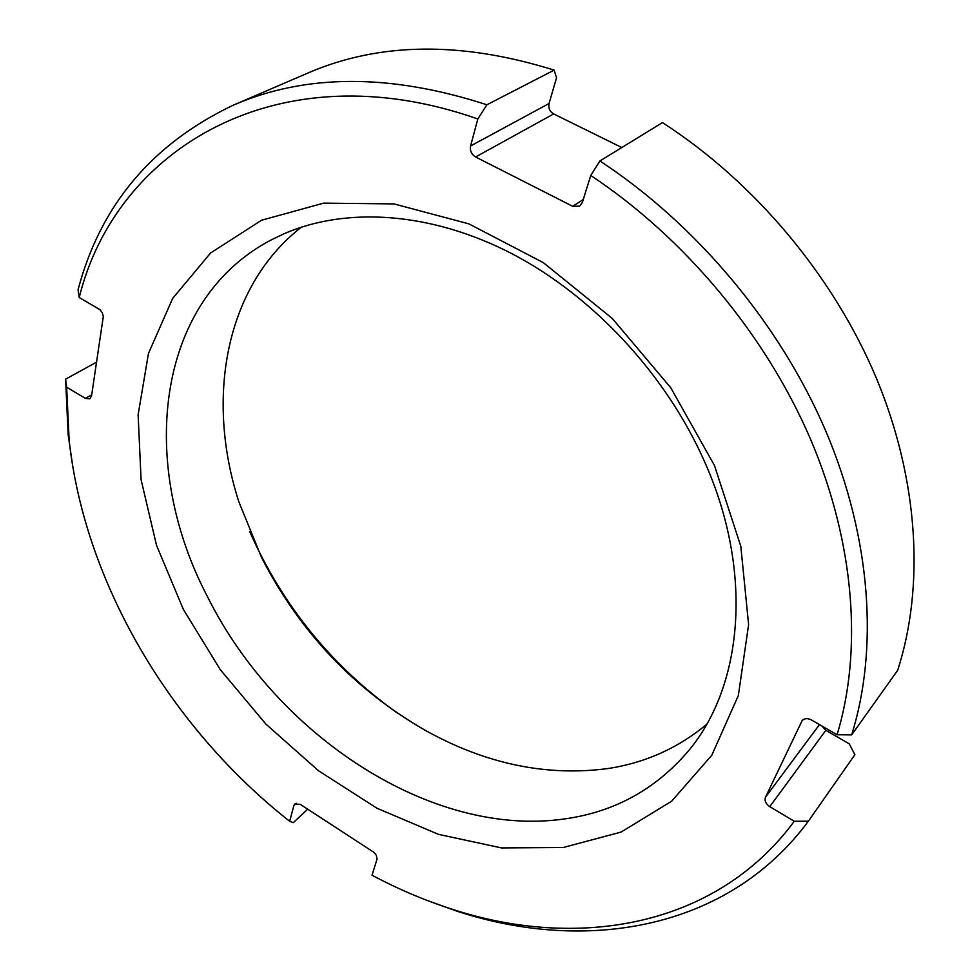<?xml version="1.0" encoding="UTF-8"?>
<svg xmlns="http://www.w3.org/2000/svg" width="980" height="980" viewBox="0 0 980 980"><rect width="100%" height="100%" fill="white"/><g stroke="black" fill="none" stroke-linecap="round" stroke-linejoin="round"><path stroke-width="1.47" d="M486.889 104.787C390.432 73.5 305.895 73.635 233.252 105.191C152.121 143.815 100.389 205.31 78.069 289.713L79.233 297.528C115.505 149.487 277.45 48.535 477.824 118.972L486.889 104.787L554.141 70.119L556.53 77.812L549.045 103.525C548.2 108.045 549.731 111.524 553.651 113.937L621.822 147.527M425.945 899.983L456.227 910.935C585.17 953.565 727.809 930.241 808.402 821.167L854.891 754.686L849.207 743.82L825.846 730.333L821.938 726.009M249.667 531.442C282.485 605.75 331.975 666.486 398.125 713.624M706.592 724.428C678.234 747.973 645.673 762.636 608.886 768.418C547.024 776.834 485.663 764.057 424.83 730.1C354.086 689.222 299.66 631.708 261.574 557.571L238.924 501.968C205.531 399.117 224.69 286.969 301.375 227.152M207.797 597.273C138.572 466.149 153.909 302.036 270.615 240.21L284.127 233.706C346.577 206.609 431.065 211.766 512.209 253.845C593.17 296.18 665.947 374.421 704.436 461.347C754.135 572.332 742.828 687.323 687.592 751.917C654.946 789.745 613.933 812.077 564.554 818.937C431.077 838.096 276.666 735.233 207.797 597.273M563.279 847.504L501.478 847.92L438.477 834.36L376.773 808.145L318.598 770.819L265.85 724.048L220.255 669.622L183.346 609.376L156.531 545.333L141.083 479.661L138.119 414.773L148.482 353.376L172.676 298.398L210.627 252.963L261.538 220.243L323.608 203.142L394.021 203.926L468.844 223.844L543.324 262.64L612.255 318.427L670.688 387.651L714.457 465.451L740.807 546.277L748.61 624.603L738.344 695.543L711.786 755.274L671.631 801.236L621.038 832.094L563.279 847.504M808.402 821.167L794.266 821.264C715.914 927.521 576.877 950.465 450.629 908.742C423.838 900.044 397.635 888.872 372.033 875.238L377.067 859.019L376.345 855.369L374.091 852.465L300.346 804.384L294.747 804.004L293.902 805.45L296.242 803.294M307.72 809.174L293.277 822.661L289.664 821.289L293.902 805.45M289.664 821.289C170.863 727.822 85.015 583.798 69.176 440.62L66.652 387.21L85.419 398.395L91.704 394.83M79.233 297.528L99.874 309.594L102.288 312.718L103.317 316.43L91.532 395.981L89.793 398.811L85.419 398.395M477.824 118.972L470.584 145.959L549.045 103.525M590.756 175.494C684.812 237.895 765.784 335.001 810.619 439.383C855.05 543.949 862.425 651.161 837.079 734.755L851.657 734.89C878.423 649.348 871.477 539.159 826.042 431.641C780.19 324.307 696.768 224.555 599.895 160.965L590.756 175.494L582.304 202.517L579.584 206.18L572.7 206.302L475.582 156.984C471.454 154.375 469.8 150.7 470.584 145.959M794.266 821.264L769.766 806.65C765.772 803.857 764.351 800.709 765.49 797.218L802.069 720.741C804.384 718.254 807.508 717.985 811.44 719.957L837.079 734.755M66.652 387.21L65.599 379.162L68.159 434.704L72.777 466.578M599.895 160.965L662.468 122.598C754.98 182.305 833.821 276.544 876.622 378.758C919.007 481.168 924.495 587.045 897.705 670.271L851.657 734.89M96.616 362.135L65.599 379.162M554.141 70.119C461.31 41.136 379.15 42.14 307.659 73.133L233.252 105.191M769.766 806.65L825.846 730.333M765.49 797.218L819.476 724.588M801.554 721.586L802.755 720.018M583.21 199.602L572.7 206.302M475.582 156.984L553.651 113.937M450.629 908.742L456.227 910.935M69.176 440.62L68.159 434.704"/></g></svg>
